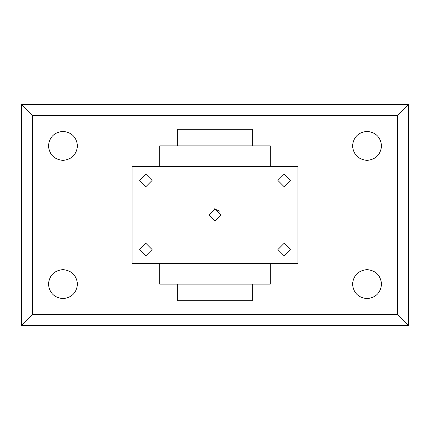 <?xml version="1.0" encoding="UTF-8"?>
<svg xmlns="http://www.w3.org/2000/svg" width="430" height="430" viewBox="0 0 430 430"><rect width="100%" height="100%" fill="white"/><g stroke="black" fill="none" stroke-linecap="round" stroke-linejoin="round"><path stroke-width="0.64" d="M252.319 284.106L252.319 300.694L177.681 300.694L177.681 284.106M177.681 145.894L177.681 129.306L252.319 129.306L252.319 145.894M220.031 211.345L214.371 208.813M214.291 208.819L213.076 209.082M132.069 263.375L297.931 263.375L297.931 166.625L132.069 166.625L132.069 263.375M208.781 215L215 221.219L221.219 215L215 208.781L208.781 215M277.887 249.556L284.106 255.775L290.325 249.556L284.106 243.332L277.887 249.556L284.106 255.775L290.325 249.556L284.106 243.332L277.887 249.556M277.887 180.444L284.106 186.668L290.325 180.444L284.106 174.225L277.887 180.444L284.106 186.668L290.325 180.444L284.106 174.225L277.887 180.444M139.675 180.444L145.894 186.668L152.112 180.444L145.894 174.225L139.675 180.444L145.894 186.668L152.112 180.444L145.894 174.225L139.675 180.444M139.675 249.556L145.894 255.775L152.112 249.556L145.894 243.332L139.675 249.556L145.894 255.775L152.112 249.556L145.894 243.332L139.675 249.556M270.287 284.106L159.713 284.106L270.287 284.106L270.287 263.375L270.287 284.106M32.556 115.487L32.556 314.513L397.444 314.513L397.444 115.487L32.556 115.487L397.444 115.487L408.5 104.431L408.5 325.569L21.5 325.569L21.5 104.431L408.5 104.431L21.5 104.431L32.556 115.487L21.5 104.431L21.5 325.569L32.556 314.513L32.556 115.487M62.963 160.406C54.212 159.482 49.375 154.644 48.45 145.894C49.375 137.143 54.212 132.306 62.963 131.381C71.719 132.306 76.556 137.143 77.475 145.894C76.556 154.644 71.719 159.482 62.963 160.406C71.719 159.482 76.556 154.644 77.475 145.894C76.556 137.143 71.719 132.306 62.963 131.381C54.212 132.306 49.375 137.143 48.45 145.894C49.375 154.644 54.212 159.482 62.963 160.406M62.963 298.619C54.212 297.694 49.375 292.857 48.45 284.106C49.375 275.356 54.212 270.518 62.963 269.594C71.719 270.518 76.556 275.356 77.475 284.106C76.556 292.857 71.719 297.694 62.963 298.619C71.719 297.694 76.556 292.857 77.475 284.106C76.556 275.356 71.719 270.518 62.963 269.594C54.212 270.518 49.375 275.356 48.45 284.106C49.375 292.857 54.212 297.694 62.963 298.619M381.55 284.106C380.625 292.857 375.788 297.694 367.037 298.619C358.281 297.694 353.444 292.857 352.525 284.106C353.444 275.356 358.281 270.518 367.037 269.594C375.788 270.518 380.625 275.356 381.55 284.106C380.625 292.857 375.788 297.694 367.037 298.619C375.788 297.694 380.625 292.857 381.55 284.106C380.625 275.356 375.788 270.518 367.037 269.594C358.281 270.518 353.444 275.356 352.525 284.106C353.444 292.857 358.281 297.694 367.037 298.619C358.281 297.694 353.444 292.857 352.525 284.106M381.55 145.894C380.625 154.644 375.788 159.482 367.037 160.406C358.281 159.482 353.444 154.644 352.525 145.894C353.444 137.143 358.281 132.306 367.037 131.381C375.788 132.306 380.625 137.143 381.55 145.894C380.625 154.644 375.788 159.482 367.037 160.406C375.788 159.482 380.625 154.644 381.55 145.894C380.625 137.143 375.788 132.306 367.037 131.381C358.281 132.306 353.444 137.143 352.525 145.894C353.444 154.644 358.281 159.482 367.037 160.406C358.281 159.482 353.444 154.644 352.525 145.894M408.5 104.431L397.444 115.487L397.444 314.513L408.5 325.569L408.5 104.431M32.556 314.513L21.5 325.569L408.5 325.569L397.444 314.513L32.556 314.513M159.713 145.894L270.287 145.894L159.713 145.894L159.713 166.625L159.713 145.894M159.713 263.375L159.713 284.106L159.713 263.375M270.287 166.625L270.287 145.894L270.287 166.625"/></g></svg>
